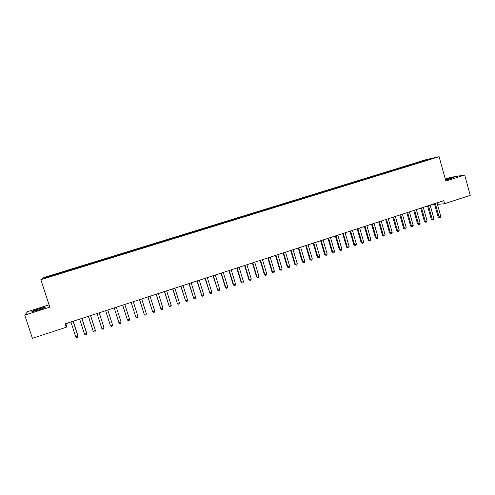 <?xml version="1.0" encoding="UTF-8"?>
<svg xmlns="http://www.w3.org/2000/svg" width="495" height="495" viewBox="0 0 495 495"><rect width="100%" height="100%" fill="white"/><g stroke="black" fill="none" stroke-linecap="round" stroke-linejoin="round"><path stroke-width="0.74" d="M38.078 310.111C43.709 308.243 46.035 307.253 45.064 307.141L39.062 308.731C33.45 310.588 31.117 311.584 32.051 311.714L38.078 310.111M445.611 180.254L453.773 177.482L445.426 179.574M67.264 323.173L66.268 327.257L32.41 338.308L24.75 315.117L49.822 307.135L40.844 279.669L43.022 277.788L425.459 159.842L439.108 156.692L40.844 279.669M49.073 304.84L27.652 311.64L24.75 315.117M439.108 156.692L445.828 181.034L464.694 175.026L450.178 177.439L445.265 179.004M430.761 204.911L434.678 204.652M427.049 160.095L427.111 159.631L418.43 162.212L55.007 274.317L55.223 274.985M427.111 159.631L432.754 158.332L425.199 160.77M357.353 181.151L357.625 181.523L358.696 181.3L425.217 160.658M357.631 181.523L354.736 182.525M306.052 196.874L306.207 197.394L307.104 197.227L354.742 182.414M306.226 197.387L303.231 198.421M97.633 261.28L97.818 261.836L303.231 198.309M97.781 261.731L44.439 278.196L45.286 277.429L55.007 274.317M437.438 204.386L444.621 203.705L443.786 200.679L65.161 323.86L66.268 327.257M60.056 272.875L60.18 273.339M63.509 271.811L63.663 272.38M68.675 270.214L68.805 270.678M72.109 269.156L72.27 269.726M77.251 267.572L77.381 268.03M80.666 266.514L80.834 267.077M85.777 264.943L85.913 265.394M89.174 263.891L89.348 264.454M94.254 262.325L94.397 262.777M102.688 259.72L102.873 260.277M106.048 258.687L106.196 259.132M111.078 257.134L111.264 257.685M114.419 256.101L114.574 256.546M119.419 254.56L119.611 255.111M122.748 253.533L122.902 253.978M127.716 251.998L127.914 252.543M131.026 250.977L131.187 251.417M135.97 249.455L136.175 249.994M139.262 248.44L139.423 248.874M144.181 246.918L144.385 247.457M147.448 245.91L147.621 246.349M152.342 244.4L152.559 244.938M155.597 243.398L155.77 243.831M160.467 241.894L160.683 242.426M163.703 240.898L163.882 241.325M168.541 239.407L168.764 239.933M171.759 238.411L171.944 238.838M176.579 236.926L176.808 237.452M179.778 235.936L179.963 236.363M184.567 234.463L184.802 234.983M187.754 233.479L187.945 233.9M192.518 232.006L192.759 232.526M195.686 231.029L195.884 231.45M200.426 229.569L200.673 230.082M203.575 228.597L203.779 229.012M208.29 227.143L208.544 227.657M211.427 226.172L211.631 226.586M216.117 224.73L216.371 225.237M219.236 223.765L219.44 224.179M223.901 222.323L224.161 222.83M227.001 221.37L227.211 221.779M231.641 219.935L231.908 220.442M234.729 218.982L234.946 219.39M239.345 217.559L239.617 218.06M242.42 216.612L242.637 217.02M247.011 215.195L247.283 215.696M250.062 214.255L250.284 214.657M254.634 212.844L254.913 213.339M257.672 211.91L257.895 212.306M262.22 210.505L262.499 210.994M265.24 209.571L265.469 209.967M269.763 208.178L270.047 208.667M272.77 207.25L272.999 207.646M277.268 205.858L277.559 206.347M280.257 204.936L280.554 205.425M284.736 203.556L285.027 204.039M287.713 202.641L288.01 203.123M292.161 201.267L292.465 201.743M295.125 200.351L295.428 200.834M299.555 198.984L299.859 199.46M302.501 198.074L302.804 198.551M306.912 196.713L307.216 197.189M309.839 195.81L310.148 196.286M314.226 194.461L314.535 194.925M317.14 193.557L317.456 194.034M321.502 192.215L321.806 192.66M324.404 191.317L324.726 191.788M328.748 189.981L329.039 190.408M331.631 189.09L331.953 189.554M335.957 187.754L336.241 188.168M338.828 186.869L339.149 187.333M343.122 185.545L343.406 185.941M345.98 184.66L346.308 185.124M350.256 183.342L350.534 183.725M353.102 182.463L353.436 182.921M360.187 180.279L360.521 180.737M364.419 178.973L364.691 179.338M367.234 178.107L367.575 178.559M371.448 176.808L371.726 177.173M374.245 175.942L374.591 176.393M378.44 174.648L378.718 175.013M381.224 173.788L381.577 174.234M385.395 172.501L385.679 172.86M388.173 171.647L388.525 172.093M392.318 170.367L392.609 170.726M395.084 169.513L395.437 169.958M399.211 168.238L399.502 168.597M401.959 167.39L402.317 167.836M406.067 166.122L406.358 166.481M408.802 165.281L409.161 165.72M412.892 164.018L413.183 164.371M415.608 163.183L415.973 163.616M419.68 161.927L419.977 162.273M464.694 175.026L470.25 195.339L444.621 203.705M54.858 274.478L55.007 275.053M45.868 277.757L45.286 277.429M418.43 162.212L418.566 162.713M411.661 164.297L411.803 164.798M404.861 166.394L405.003 166.895M398.029 168.504L398.172 169.005M391.161 170.62L391.304 171.128M384.262 172.749L384.405 173.256M377.326 174.89L377.475 175.397M370.359 177.037L370.507 177.544M363.355 179.196L363.503 179.71M356.32 181.368L356.462 181.882M349.247 183.552L349.39 184.066M342.138 185.743L342.286 186.256M334.991 187.952L335.14 188.465M327.814 190.167L327.962 190.68M320.593 192.388L320.748 192.908M313.341 194.628L313.496 195.148M298.726 199.138L298.881 199.677M291.363 201.409L291.53 201.972M283.963 203.692L284.136 204.28M276.519 205.988L276.705 206.601M269.045 208.296L269.231 208.921M261.527 210.61L261.713 211.241M253.972 212.943L254.158 213.574M246.38 215.288L246.566 215.913M238.745 217.639L238.937 218.27M231.072 220.009L231.264 220.64M223.356 222.385L223.548 223.022M215.603 224.779L215.795 225.417M207.807 227.18L208.005 227.818M199.974 229.6L200.172 230.237M192.097 232.031L192.295 232.669M184.177 234.469L184.375 235.113M176.22 236.926L176.418 237.569M168.22 239.394L168.418 240.044M160.17 241.876L160.374 242.525M152.083 244.375L152.287 245.019M143.952 246.881L144.156 247.531M135.779 249.406L135.983 250.055M127.562 251.936L127.766 252.592M119.295 254.486L119.505 255.142M110.985 257.047L111.196 257.703M102.632 259.627L102.842 260.283M89.174 263.779L89.385 264.441M80.704 266.39L80.914 267.053M72.183 269.02L72.4 269.682M63.62 271.662L63.836 272.324M434.424 203.723L438.112 216.989L439.059 216.934L435.309 203.439M440.767 216.371L440.241 217.528L439.554 217.757L439.059 216.934L440.767 216.371L437.017 202.882M439.554 217.757L438.112 216.989M427.575 205.951L431.281 219.248L432.215 219.198L428.441 205.666M433.929 218.629L433.403 219.792L432.723 220.021L432.215 219.198L433.929 218.629L430.161 205.109M432.723 220.021L431.281 219.248M420.694 208.191L424.419 221.513L425.335 221.469L421.542 207.912M427.061 220.9L426.542 222.063L425.855 222.292L425.335 221.469L427.061 220.9L423.275 207.349M425.855 222.292L424.419 221.513M413.777 210.443L417.526 223.796L418.424 223.759L414.612 210.171M420.156 223.183L419.642 224.346L418.949 224.582L418.424 223.759L420.156 223.183L416.345 209.602M418.949 224.582L417.526 223.796M406.828 212.702L410.596 226.085L411.475 226.054L407.645 212.435M413.214 225.479L412.706 226.648L412.007 226.877L411.475 226.054L413.214 225.479L409.39 211.866M412.007 226.877L410.596 226.085M399.842 214.972L403.629 228.387L404.495 228.362L400.641 214.712M406.24 227.787L405.733 228.95L405.034 229.185L404.495 228.362L406.24 227.787L402.392 214.143M405.034 229.185L403.629 228.387M392.82 217.262L396.631 230.701L397.479 230.682L393.599 217.002M399.236 230.107L398.729 231.27L398.029 231.505L397.479 230.682L399.236 230.107L395.363 216.433M398.029 231.505L396.631 230.701M385.76 219.557L389.596 233.027L390.425 233.015L386.527 219.304M392.189 232.433L391.693 233.603L390.988 233.838L390.425 233.015L392.189 232.433L388.297 218.728M390.988 233.838L389.596 233.027M378.669 221.859L382.524 235.366L383.334 235.36L379.418 221.618M385.11 234.772L384.615 235.942L383.903 236.177L383.334 235.36L385.11 234.772L381.2 221.042M383.903 236.177L382.524 235.366M371.541 224.179L375.414 237.718L376.212 237.718L372.271 223.944M377.994 237.13L377.506 238.299L376.788 238.534L376.212 237.718L377.994 237.13L374.059 223.363M376.788 238.534L375.414 237.718M364.376 226.512L368.274 240.081L369.047 240.087L365.087 226.283M370.842 239.493L370.359 240.663L369.641 240.904L369.047 240.087L370.842 239.493L366.888 225.695M369.641 240.904L368.274 240.081M357.18 228.857L361.09 242.451L361.851 242.463L357.866 228.628M363.652 241.869L363.175 243.045L362.451 243.28L361.851 242.463L363.652 241.869L359.679 228.04M362.451 243.28L361.09 242.451M349.94 231.208L353.875 244.839L354.618 244.858L350.615 230.992M356.431 244.258L355.954 245.433L355.224 245.675L354.618 244.858L356.431 244.258L352.428 230.398M355.224 245.675L353.875 244.839M342.664 233.578L346.624 247.234L347.348 247.265L343.32 233.362M349.167 246.659L348.697 247.834L347.966 248.075L347.348 247.265L349.167 246.659L345.145 232.768M347.966 248.075L346.624 247.234M335.356 235.954L339.335 249.647L340.04 249.678L335.987 235.75M341.866 249.072L341.401 250.253L340.665 250.495L340.04 249.678L341.866 249.072L337.825 235.15M340.665 250.495L339.335 249.647M328.006 238.349L332.009 252.066L332.689 252.11L328.618 238.144M334.533 251.503L334.063 252.679L333.333 252.92L332.689 252.11L334.533 251.503L330.462 237.544M333.333 252.92L332.009 252.066M320.618 240.749L324.64 254.504L325.308 254.554L321.212 240.558M327.158 253.941L326.694 255.117L325.957 255.364L325.308 254.554L327.158 253.941L323.068 239.951M325.957 255.364L324.64 254.504M313.193 243.163L317.239 256.948L317.883 257.004L313.768 242.977M319.745 256.391L319.287 257.573L318.545 257.815L317.883 257.004L319.745 256.391L315.631 242.371M318.545 257.815L317.239 256.948M305.724 245.594L309.796 259.411L310.421 259.473L306.281 245.415M312.289 258.854L311.838 260.036L311.095 260.283L310.421 259.473L312.289 258.854L308.156 244.802M311.095 260.283L309.796 259.411M298.225 248.032L302.315 261.886L302.921 261.954L298.757 247.859M304.802 261.335L304.357 262.517L303.602 262.765L302.921 261.954L304.802 261.335L300.644 247.246M303.602 262.765L302.315 261.886M290.683 250.489L294.797 264.367L295.385 264.448L291.196 250.322M297.272 263.823L296.827 265.004L296.078 265.258L295.385 264.448L297.272 263.823L293.089 249.703M296.078 265.258L294.797 264.367M283.097 252.957L287.236 266.867L287.805 266.954L283.592 252.797M289.705 266.322L289.266 267.51L288.505 267.758L287.805 266.954L289.705 266.322L285.497 252.178M288.505 267.758L287.236 266.867M275.48 255.432L279.638 269.379L280.189 269.472L275.95 255.278M282.094 268.841L281.661 270.029L280.9 270.282L280.189 269.472L282.094 268.841L277.868 254.659M280.9 270.282L279.638 269.379M267.814 257.926L272.002 271.904L272.528 272.002L268.265 257.777M274.447 271.371L274.02 272.559L273.252 272.813L272.528 272.002L274.447 271.371L270.19 257.153M273.252 272.813L272.002 271.904M260.116 260.432L264.324 274.447L264.825 274.552L260.543 260.296M266.756 273.914L266.335 275.102L265.561 275.356L264.825 274.552L266.756 273.914L262.48 259.665M265.561 275.356L264.324 274.447M252.37 262.95L256.602 276.996L257.091 277.113L252.778 262.82M259.027 276.47L258.607 277.658L257.833 277.918L257.091 277.113L259.027 276.47L254.727 262.189M257.833 277.918L256.602 276.996M244.586 265.487L248.843 279.564L249.307 279.681L244.976 265.357M251.256 279.038L250.841 280.232L250.062 280.486L249.307 279.681L251.256 279.038L246.931 264.72M250.062 280.486L248.843 279.564M236.758 268.03L241.04 282.138L241.486 282.268L237.13 267.913M243.441 281.624L243.039 282.812L242.253 283.072L241.486 282.268L243.441 281.624L239.091 267.269M242.253 283.072L241.04 282.138M228.894 270.592L233.201 284.73L233.621 284.873L229.241 270.48M235.589 284.217L235.187 285.411L234.401 285.671L233.621 284.873L235.589 284.217L231.215 269.837M234.401 285.671L233.201 284.73M220.987 273.166L225.318 287.341L225.714 287.484L221.308 273.061M227.694 286.828L227.298 288.022L226.506 288.288L225.714 287.484L227.694 286.828L223.294 272.411M226.506 288.288L225.318 287.341M213.036 275.752L217.763 290.113L213.333 275.653M219.755 289.457L219.365 290.652L218.567 290.912L217.763 290.113L219.755 289.457L215.331 275.003M218.567 290.912L217.392 289.959M205.041 278.351L209.775 292.755L205.314 278.258M211.773 292.093L211.39 293.288L210.592 293.554L209.775 292.755L211.773 292.093L207.325 277.608M210.592 293.554L209.422 292.594M197.004 280.968L201.737 295.416L197.258 280.882M203.754 294.748L203.371 295.942L202.566 296.208L201.737 295.416L203.754 294.748L199.275 280.226M202.566 296.208L201.409 295.243M188.923 283.592L193.663 298.083L189.152 283.517M195.686 297.415L195.308 298.615L194.504 298.881L193.663 298.083L195.686 297.415L191.181 282.862M194.504 298.881L193.353 297.903M180.799 286.24L185.538 300.768L181.003 286.172M187.574 300.1L187.203 301.294L186.392 301.566L185.538 300.768L187.574 300.1L183.045 285.504M186.392 301.566L185.254 300.583M172.631 288.894L177.377 303.472L172.811 288.839M179.419 302.792L179.054 303.992L178.237 304.264L177.377 303.472L179.419 302.792L174.865 288.17M178.237 304.264L177.117 303.274M164.42 291.567L169.166 306.188L164.575 291.518M171.221 305.508L170.862 306.708L170.039 306.98L169.166 306.188L171.221 305.508L166.636 290.843M170.039 306.98L168.925 305.978M156.16 294.253L160.906 308.917L156.29 294.209M162.979 308.23L162.626 309.437L161.797 309.709L160.906 308.917L162.979 308.23L158.369 293.535M147.857 296.957L152.608 311.658L147.968 296.92M154.688 310.971L154.341 312.178L153.512 312.45L152.608 311.658L154.688 310.971L150.053 296.239M139.51 299.673L144.262 314.418L139.59 299.642M146.353 313.731L146.013 314.931L145.177 315.21L144.262 314.418L146.353 313.731L141.688 298.961M131.113 302.402L135.871 317.196L131.169 302.383M137.975 316.503L137.641 317.703L136.799 317.982L135.871 317.196L137.975 316.503L133.279 301.696M122.673 305.149L127.432 319.987L122.704 305.137M129.548 319.287L129.22 320.494L128.372 320.772L127.432 319.987L129.548 319.287L124.827 304.45M121.071 322.09L120.749 323.297L119.901 323.575L118.949 322.789L114.19 307.909L118.856 322.536L121.071 322.09L116.325 307.216M110.416 325.611L111.381 326.397L112.235 326.118L112.551 324.906L107.792 309.988L112.551 324.906L110.416 325.611L105.633 310.693M99.179 312.791L103.981 327.739L101.834 328.451L97.02 313.496M99.223 312.778L103.938 327.467L103.672 328.952L102.818 329.237L101.834 328.451M90.535 315.606L95.368 330.592L93.209 331.304L88.364 316.311M90.604 315.581L95.349 330.307L95.065 331.798L94.199 332.083L93.209 331.304M81.842 318.433L86.705 333.457L84.527 334.175L79.664 319.139M81.935 318.403L86.712 333.16L86.408 334.663L85.536 334.954L84.527 334.175M73.099 321.274L77.993 336.334L75.803 337.058L70.909 321.991M73.223 321.236L78.024 336.031L77.703 337.547L76.83 337.838L75.803 337.058"/></g></svg>
